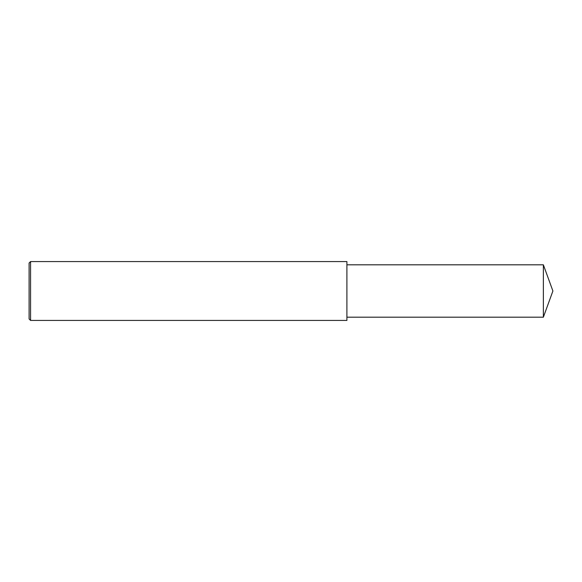 <?xml version="1.0" encoding="UTF-8"?>
<svg xmlns="http://www.w3.org/2000/svg" width="582" height="582" viewBox="0 0 582 582"><rect width="100%" height="100%" fill="white"/><g stroke="black" fill="none" stroke-linecap="round" stroke-linejoin="round"><path stroke-width="0.44" stroke-dasharray="2.91 2.18" d="M30.57 320.427L30.57 261.573M29.1 318.958L29.1 291M346.908 320.427L346.908 264.81M543.37 317.19L543.37 264.81"/><path stroke-width="0.87" d="M30.57 261.573L29.1 263.042L29.1 318.958L30.57 320.427L30.57 261.573L346.908 261.573L346.908 320.427L30.57 320.427M543.37 264.81L543.37 317.19L552.9 291L543.37 264.81L346.908 264.81M543.37 317.19L346.908 317.19"/></g></svg>
